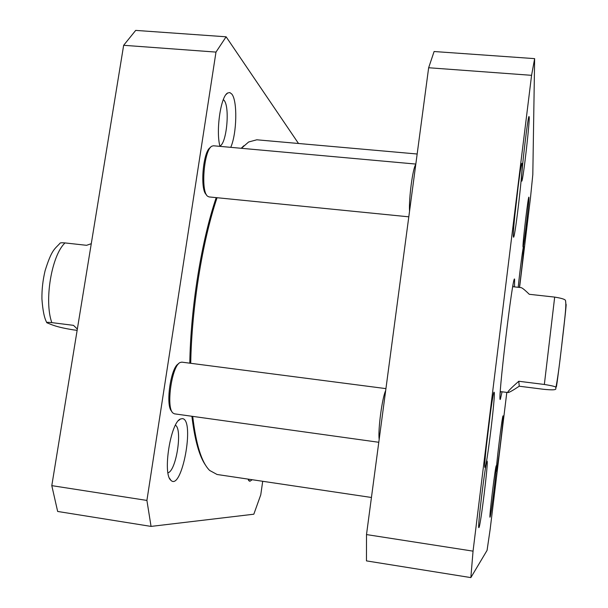 <?xml version="1.0" encoding="UTF-8"?>
<svg xmlns="http://www.w3.org/2000/svg" width="608" height="608" viewBox="0 0 608 608"><rect width="100%" height="100%" fill="white"/><g stroke="black" fill="none" stroke-linecap="round" stroke-linejoin="round"><path stroke-width="0.91" d="M371.442 497.481L217.079 474.491L209.661 470.455C201.681 462.635 196.034 444.608 192.713 416.381M190.73 363.295C191.687 307.716 202.418 241.133 217.048 197.722M241.406 148.306L248.642 141.991L256.796 139.794L417.164 154.006M243.838 145.753L241.209 148.284M216.205 197.638C201.484 240.821 190.676 307.595 189.795 363.174M191.9 416.267C194.758 440.215 199.416 456.684 205.876 465.675M519.24 386.217C512.787 390.488 509.04 392.593 507.984 392.555C506.874 392.32 510.477 388.558 518.784 381.262L544.35 384.469C552.778 385.814 556.624 386.848 555.887 387.562C555.013 388.58 559.588 390.876 543.537 389.287L519.24 386.217L518.784 381.262M565.85 303.529L565.531 300.58C565.303 299.387 561.686 298.224 554.678 297.099L529.279 294.295C524.879 289.978 522.112 287.751 520.98 287.607L512.726 286.702M506.806 392.403L490.124 529.538L487.069 550.362L470.85 577.6L473.047 551.144L531.574 75.324L534.637 58.634L532.813 174.542L530.488 197.752L519.574 287.455M478.937 527.539L478.96 527.516C480.518 526.543 488.414 462.392 487.13 461.267C486.157 456.418 476.93 530.944 478.937 527.539M522.979 246.696L523.085 247.144C523.929 246.962 529.652 197.706 528.876 197.25C528.413 194.332 522.682 242.432 522.979 246.696M519.43 287.44C521.626 271.062 524.119 246.886 523.632 246.552C523.313 244.621 519.962 269.724 518.198 287.303M513.35 236.55L513.608 237.242C515.31 236.307 523.48 165.087 522.052 163.567C521.079 158.445 512.544 230.014 513.35 236.55M514.512 286.9L514.604 279.33C513.106 270.94 496.964 406.988 500.384 399.175L502.064 391.795M484.986 467.446L485.085 467.392C486.909 466.192 495.687 393.878 494.19 392.434C493.073 386.825 482.98 468.981 484.986 467.446M496.386 471.215L496.424 471.192C497.382 470.881 503.964 416.427 503.105 415.978C502.55 412.596 495.262 472.401 496.386 471.215M490.033 517.157L490.04 517.15C490.952 516.83 497.124 466.252 496.31 465.842C495.763 462.673 488.809 519.475 490.033 517.157L489.957 517.036M521.565 180.219L521.786 181.161C523.192 180.492 530.298 117.906 529.089 116.713C528.299 112.457 521.132 172.968 521.565 180.219M534.637 58.634L434.104 51.52L428.648 67.746L366.502 534.576L366.457 560.888L470.85 577.6M518.35 184.786L514.778 216M490.489 412.186L486.24 447.161M531.574 75.324L428.648 67.746M366.502 534.576L473.047 551.144M500.194 393.057L500.566 391.605M513.008 286.733L512.992 285.236M206.416 194.659C199.713 190.137 203.026 150.83 210.429 147.524M411.943 193.26L414.116 176.928M409.541 211.28C408.713 198.596 412.855 167.595 415.758 164.601M408.804 216.82L209.061 196.924L207.609 196.232C200.496 191.543 204.03 149.591 211.88 146.186L213.431 145.776L415.826 164.069M171.806 411.35C165.148 406.152 170.726 366.989 178.532 363.82M381.353 423.024L383.625 405.962M379.179 439.386C377.849 430.038 382.174 397.632 385.662 390.64M378.792 442.282L174.488 413.843L172.976 413.037C165.824 407.74 171.813 365.636 180.128 362.512L181.807 362.14L385.936 388.618M226.115 36.799L135.698 30.4L123.652 45.296L51.794 485.64L57.654 511.457L151.058 526.406L146.908 500.43L215.984 52.09L226.115 36.799L298.513 143.496M262.709 481.285L260.764 494.821L253.825 514.208L151.058 526.406M182.484 418.616L180.439 419.003C170.567 422.499 162.45 473.868 170.848 480.252C181.777 491.864 195.153 419.892 182.484 418.616M230.744 147.341C236.877 133.54 237.622 100.799 231.785 94.042L229.832 92.568L227.696 92.978C220.765 96.132 215.688 130.978 219.967 146.368M247.988 479.096L249.827 481.316L252.221 479.727M223.341 99.583L224.01 100.259C230.09 106.742 226.754 143.465 219.891 146.057M175.431 425.235C182.727 429.081 176.183 471.071 167.96 472.796M146.908 500.43L51.794 485.64M215.984 52.09L123.652 45.296M77.132 330.342L73.56 329.893C55.784 327.051 51.695 324.634 46.907 322.772C45.965 322.24 47.599 322.194 51.817 322.628L73.492 325.348L77.345 329.057M91.276 243.694L86.587 245.313L65.026 242.926C61.72 242.638 60.032 242.767 59.972 243.306C54.697 249.181 51.786 249.242 45.114 270.666C42.841 280.136 41.785 289.575 41.929 298.999C42.758 310.566 44.376 318.41 46.793 322.529M544.35 384.469L554.678 297.099M556.282 385.875C555.537 399.342 568.024 294.416 565.896 305.064L565.835 305.353M65.026 242.926C51.612 255.238 43.951 300.892 51.817 322.628M507.984 392.555L500.285 391.567M555.887 387.562C557.46 379.81 559.375 366.031 561.632 346.218C564.498 319.884 566.58 306.827 565.531 300.58M248.338 479.91L248.999 480.875M226.07 94.521L227.696 92.978M169.48 478.177L170.848 480.252M178.509 420.576L180.439 419.003"/></g></svg>
